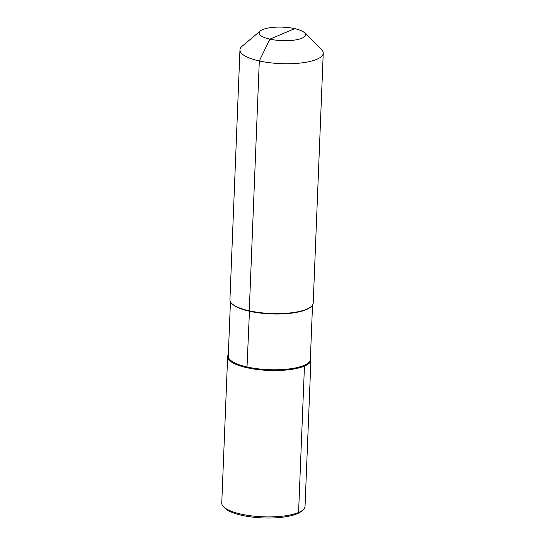 <?xml version="1.0" encoding="UTF-8"?>
<svg xmlns="http://www.w3.org/2000/svg" width="545" height="545" viewBox="0 0 545 545"><rect width="100%" height="100%" fill="white"/><g stroke="black" fill="none" stroke-linecap="round" stroke-linejoin="round"><path stroke-width="0.82" d="M321.421 49.459A41.672 12.113 -177.7 0 1 323.24 53.212A41.672 12.113 -177.7 0 1 301.46 62.927A41.672 12.113 -177.7 0 1 259.304 60.965L269.891 39.145L294.729 28.647A23.217 6.751 2.3 0 0 260.292 30.963A23.217 6.751 2.3 0 0 269.891 39.145A23.217 6.751 -177.7 0 0 296.378 39.785A23.217 6.751 -177.7 0 0 304.491 32.734A23.217 6.751 -177.7 0 1 296.378 39.785A23.217 6.751 -177.7 0 1 269.891 39.145A23.217 6.751 2.3 0 1 260.292 30.963L242.075 46.271A41.672 12.113 2.3 0 0 239.964 49.868A41.672 12.113 2.3 0 0 259.304 60.965A41.672 12.113 -177.7 0 0 301.46 62.927A41.672 12.113 -177.7 0 0 323.24 53.212L313.205 303.075A41.672 12.113 -177.7 0 1 291.425 312.789A41.672 12.113 -177.7 0 1 249.269 310.82L259.304 60.965A41.672 12.113 2.3 0 1 239.964 49.868L229.929 299.73A41.672 12.113 2.3 0 0 249.269 310.82A41.672 12.113 -177.7 0 0 291.425 312.789A41.672 12.113 -177.7 0 0 313.205 303.075L323.24 53.212A41.672 12.113 -177.7 0 0 321.421 49.459L304.491 32.734L321.421 49.459M228.314 354.625A41.672 12.113 2.3 0 0 227.64 356.641L221.761 503.028A41.672 12.113 2.3 0 0 223.579 506.789L225.112 508.294A40.003 11.629 2.3 0 0 241.932 515.338A40.003 11.629 2.3 0 0 301.276 511.353A40.003 11.629 -177.7 0 1 297.1 513.765L298.571 512.484L304.451 366.097A41.672 12.113 2.3 0 0 310.916 359.986A41.672 12.113 -177.7 0 1 289.136 369.701A41.672 12.113 -177.7 0 1 246.987 367.732A41.672 12.113 -177.7 0 0 292.161 369.285A41.672 12.113 -177.7 0 0 310.405 357.922A41.672 12.113 -177.7 0 1 310.916 359.986A41.672 12.113 2.3 0 0 310.405 357.922A41.672 12.113 -177.7 0 1 292.161 369.285A41.672 12.113 -177.7 0 1 246.987 367.732A41.672 12.113 2.3 0 1 228.314 354.625A41.672 12.113 2.3 0 0 246.987 367.732L249.467 310.861M294.729 28.647A23.217 6.751 -177.7 0 1 304.491 32.734A23.217 6.751 -177.7 0 0 294.729 28.647A23.217 6.751 2.3 0 0 260.292 30.963L242.075 46.271A41.672 12.113 2.3 0 0 239.964 49.868L229.929 299.73A41.672 12.113 2.3 0 0 249.269 310.82M223.579 506.789A41.672 12.113 2.3 0 0 241.108 514.119A41.672 12.113 2.3 0 0 302.925 509.97A41.672 12.113 2.3 0 0 305.036 506.373A41.672 12.113 2.3 0 1 302.925 509.97A41.672 12.113 2.3 0 1 298.571 512.484L304.451 366.097M227.64 356.641A41.672 12.113 2.3 0 0 246.987 367.732M297.1 513.765L298.571 512.484M232.034 303.756A41.079 11.942 2.3 0 0 249.569 311.256A41.079 11.942 -177.7 0 0 310.786 306.917A41.079 11.942 -177.7 0 1 249.569 311.256A41.079 11.942 2.3 0 1 232.034 303.756M310.343 359.393A41.079 11.942 -177.7 0 1 288.877 368.972A41.079 11.942 -177.7 0 1 247.328 367.03A41.079 11.942 2.3 0 1 228.26 356.096A41.079 11.942 2.3 0 0 247.328 367.03A41.079 11.942 -177.7 0 0 288.877 368.972A41.079 11.942 -177.7 0 0 310.343 359.393L312.53 305.084L310.343 359.393M230.44 301.787L228.26 356.096L230.44 301.787M301.276 511.353L302.925 509.97L301.276 511.353M310.916 359.986L305.036 506.373L310.916 359.986"/></g></svg>
